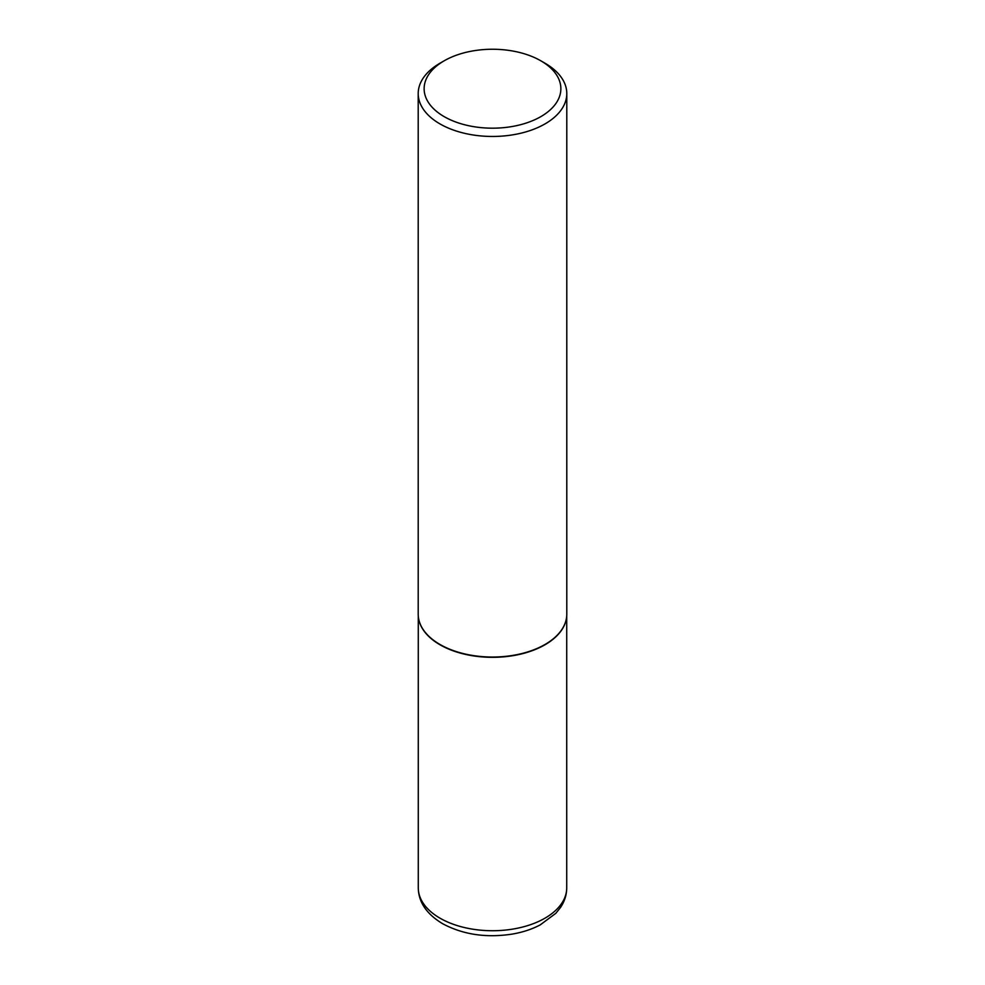 <?xml version="1.0" encoding="UTF-8"?>
<svg xmlns="http://www.w3.org/2000/svg" width="985" height="985" viewBox="0 0 985 985"><rect width="100%" height="100%" fill="white"/><g stroke="black" fill="none" stroke-linecap="round" stroke-linejoin="round"><path stroke-width="1.48" d="M566.178 619.651A74.22 42.847 180 0 1 566.141 619.824A74.22 42.847 180 0 1 516.571 655.013A74.22 42.847 180 0 1 440.012 644.781A74.22 42.847 180 0 1 418.859 619.824A74.22 42.847 180 0 1 418.822 619.651M566.794 93.563L566.794 614.135A74.294 42.897 180 0 1 566.215 619.479A74.294 42.897 180 0 1 516.596 654.717A74.294 42.897 180 0 1 439.963 644.461A74.294 42.897 180 0 1 418.785 619.479A74.294 42.897 180 0 1 418.206 614.135L418.206 93.563A74.294 42.897 180 0 1 439.963 63.237L444.161 60.811A68.359 39.462 0 0 0 444.161 116.624A68.359 39.462 0 0 0 540.839 116.624A68.359 39.462 0 0 0 540.839 60.811L545.037 63.237A74.294 42.897 180 0 1 566.794 93.563A74.294 42.897 180 0 1 520.93 133.197A74.294 42.897 180 0 1 439.963 123.901A74.294 42.897 180 0 1 418.206 93.563M545.037 63.237L540.839 60.811A68.359 39.462 0 0 0 444.161 60.811M440.012 918.18A74.22 42.847 0 0 0 520.905 927.464A74.22 42.847 0 0 0 566.72 887.867C566.658 894.848 564.602 901.361 560.551 907.431L555.836 913.304L540.236 924.878C531.912 929.261 522.542 932.339 512.126 934.112C486.073 938.089 462.864 934.58 442.474 923.622C426.603 914.031 418.526 902.125 418.28 887.867A74.22 42.847 0 0 0 440.012 918.18M566.72 616.056L566.72 887.867M418.28 616.056L418.28 887.867"/></g></svg>
